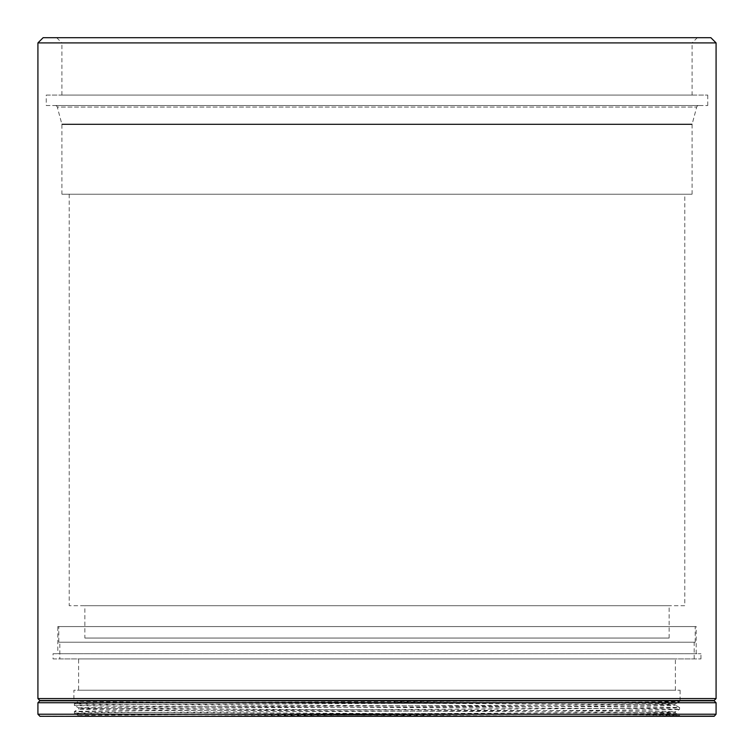<?xml version="1.0" encoding="UTF-8"?>
<svg xmlns="http://www.w3.org/2000/svg" width="754" height="754" viewBox="0 0 754 754"><rect width="100%" height="100%" fill="white"/><g stroke="black" fill="none" stroke-linecap="round" stroke-linejoin="round"><path stroke-width="0.57" stroke-dasharray="3.77 2.83" d="M684.783 194.202L69.217 194.202L684.783 194.202L684.783 605.707L69.217 605.707L684.783 605.707M69.217 194.202L69.217 605.707M61.913 194.202L692.087 194.202L61.913 194.202L61.913 124.57A2.083 2.083 0 0 0 61.837 124.033L57.295 107.068L696.705 107.068L57.295 107.068A2.083 2.083 0 0 0 55.278 105.513L698.722 105.513L55.278 105.513M692.087 194.202L692.087 124.57A2.083 2.083 0 0 1 692.163 124.033L696.705 107.068A2.083 2.083 0 0 1 698.722 105.513M692.087 95.079L61.913 95.079L692.087 95.079L692.087 42.912L61.913 42.912L56.691 37.7L697.309 37.7L56.691 37.7M61.913 95.079L61.913 42.912L692.087 42.912L697.309 37.7M46.258 105.513L707.742 105.513L46.258 105.513L46.258 95.079L707.742 95.079L46.258 95.079M707.742 105.513L707.742 95.079M84.863 638.054L669.137 638.054L84.863 638.054L84.863 605.707L669.137 605.707L84.863 605.707M669.137 638.054L669.137 605.707M394.154 702.078L394.295 700.654L394.154 702.078C547.753 702.709 678.543 703.322 675.33 703.972C679.806 704.604 536.16 705.263 377 705.923C217.736 706.564 74.457 707.214 78.67 707.883C74.966 708.524 217.444 709.175 377.236 709.834C536.075 710.475 679.948 711.135 675.33 711.795C679.024 712.436 536.81 713.086 376.83 713.746C217.689 714.387 74.552 715.046 78.67 715.706L112.619 716.3L609.109 716.3L273.777 714.783C155.937 714.264 72.723 713.755 74.429 713.256L74.429 711.512C69.839 712.172 215.795 712.832 376.632 713.472C538.997 714.132 683.595 714.783 679.571 715.423L609.109 716.3L679.571 716.3L679.561 715.414L675.33 712.973L675.33 711.795L679.571 709.344L679.571 707.601C683.793 708.26 538.516 708.92 377.188 709.561C214.918 710.221 70.659 710.871 74.429 711.512L78.67 709.062L78.67 707.883L74.429 705.433L74.429 703.689C70.688 704.359 214.928 704.999 377.179 705.65C538.563 706.309 683.755 706.96 679.571 707.601L675.33 705.15L675.33 703.972L679.561 701.531L679.571 700.654L609.109 700.654L679.571 700.654M679.571 716.3L78.67 716.3L78.67 715.706L74.429 713.256C70.688 712.596 214.928 711.946 377.179 711.305C538.563 710.645 683.755 709.985 679.571 709.344C683.793 708.685 538.516 708.034 377.188 707.393C214.918 706.724 70.659 706.083 74.429 705.433C69.839 704.773 215.795 704.123 376.632 703.482C538.997 702.813 683.595 702.163 679.571 701.522L609.109 700.654L273.777 702.172C155.937 702.681 72.723 703.199 74.429 703.689L78.67 701.248L78.67 700.654L394.295 700.654M73.911 700.654L680.089 700.654L73.911 700.654L73.911 690.221L680.089 690.221L73.911 690.221M680.089 700.654L680.089 690.221M78.605 690.221L675.395 690.221L78.605 690.221L78.605 658.921L675.395 658.921L78.605 658.921M675.395 690.221L675.395 658.921M112.6 716.3L448.13 714.651C579.034 714.076 677.356 713.557 675.33 712.982C679.467 712.341 536.377 711.691 376.925 711.022C217.953 710.381 74.118 709.731 78.67 709.071C74.966 708.421 217.444 707.78 377.132 707.111C536.301 706.47 679.411 705.819 675.33 705.16C679.495 704.519 536.292 703.859 377.188 703.199C217.454 702.558 74.985 701.908 78.67 701.248L112.619 700.654M394.154 700.654L78.67 700.654M78.67 716.3L112.619 716.3M39.839 716.3L714.161 716.3M714.161 700.485L39.839 700.485M714.161 700.815L39.839 700.815M39.839 716.13L714.161 716.13M716.083 714.217L37.917 714.217M37.917 702.737L716.083 702.737M710.871 37.7L43.129 37.7M716.083 698.562L37.917 698.562M37.917 42.912L716.083 42.912M57.804 653.699L696.196 653.699L57.804 653.699L57.804 626.574L696.196 626.574L57.804 626.574M696.196 653.699L696.196 626.574M59.82 658.921L694.18 658.921L59.82 658.921L59.82 642.219L694.18 642.219L59.82 642.219M694.18 658.921L694.18 642.219M53.044 658.921L700.956 658.921L53.044 658.921L53.044 653.699L700.956 653.699L53.044 653.699M700.956 658.921L700.956 653.699M58.784 642.219L695.216 642.219L58.784 642.219L58.784 626.574L695.216 626.574L58.784 626.574M695.216 642.219L695.216 626.574M61.913 124.57L692.087 124.57L61.913 124.57M692.163 124.033L61.837 124.033L692.163 124.033"/><path stroke-width="1.13" d="M716.083 698.562L37.917 698.562L39.839 700.485L714.161 700.485L716.083 698.562L716.083 42.912L37.917 42.912L43.129 37.7L710.871 37.7L716.083 42.912M37.917 698.562L37.917 42.912M714.161 716.13L39.839 716.3L714.161 716.3L716.083 714.217L716.083 702.737L37.917 702.737L39.839 700.815L714.161 700.815L716.083 702.737M39.839 716.13L37.917 714.217L716.083 714.217M37.917 714.217L37.917 702.737"/></g></svg>
